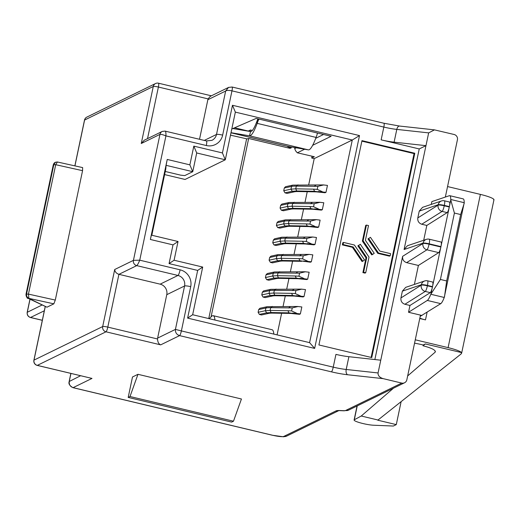 <?xml version="1.0" encoding="UTF-8"?>
<svg xmlns="http://www.w3.org/2000/svg" width="520" height="520" viewBox="0 0 520 520"><rect width="100%" height="100%" fill="white"/><g stroke="black" fill="none" stroke-linecap="round" stroke-linejoin="round"><path stroke-width="0.78" d="M234.585 127.797L248.268 131.06L250.445 129.994L252.356 130.448M250.445 129.994L250.133 131.482M230.497 135.161L247.013 138.899L248.658 138.476L289.881 148.31L291.128 147.992L291.35 146.984M248.658 138.476L211.061 316.894M277.075 334.874L281.625 313.274M283.043 306.553L285.285 295.906M286.702 289.185L288.945 278.538M290.361 271.824L292.604 261.17M294.021 254.456L296.264 243.802M297.681 237.088L299.923 226.434M301.34 219.719L303.583 209.072M305 202.352L307.242 191.705M308.659 184.983L314.217 158.62L311.695 158.015L312.052 156.319M246.636 138.808L208.754 318.572M150.365 239.473L167.232 159.445L189.872 164.853L193.817 146.12L222.424 152.945L232.472 105.274L359.502 135.584L314.652 348.413L187.616 318.103L197.665 270.426L169.065 263.601L173.011 244.875L150.365 239.473L151.379 235.144L178.042 241.501L174.096 260.234L202.703 267.059L192.654 314.73L309.589 342.635L352.287 140.017L235.352 112.119L225.303 159.79L185.055 179.458L164.613 174.583M209.248 318.689L211.445 316.517A30.771 5.525 103.4 0 1 213.219 315.692A30.771 5.525 103.4 0 1 214.929 320.047M273.812 334.094A30.771 5.525 -76.6 0 0 272.11 329.745L213.219 315.692M230.99 132.802L288.62 146.549L287.781 146.763L291.128 147.992M288.62 146.549A8.794 1.58 103.4 0 1 288.756 146.542L308.412 149.877A30.771 5.525 -76.6 0 0 316.062 137.417L316.908 135.115A8.794 7.235 178.1 0 0 317.284 132.99M259.136 119.112A8.794 7.235 178.1 0 0 258.024 121.062L257.179 123.364A30.771 5.525 103.4 0 1 249.522 135.831L231.017 132.691M257.849 118.807L257.094 120.867A26.377 4.739 103.4 0 1 250.53 131.553L232.843 128.55M304.623 149.24L297.323 152.802L314.327 156.728L311.695 158.015M359.502 135.584L352.287 140.017L314.217 158.62M312.65 145.314L331.117 136.292L256.191 118.41L231.79 129.006M298.116 306.495L292.253 307.905L270.686 307.684A30.42 4.375 -168.1 0 0 265.922 307.99A1.762 1.657 -102.3 0 1 267.169 306.696L297.603 306.488L301.834 306.956L300.372 313.898L299.416 314.314L290.687 313.43L288.932 312.858L271.102 312.546L266.611 312.839L268.723 313.385L261.489 314.964L259.376 314.418L258.115 312.293L265.35 310.713L270.114 310.408L287.957 310.719L288.932 312.858L294.353 313.644M301.776 289.127L295.913 290.537L274.346 290.316A30.42 4.375 -168.1 0 0 269.581 290.622A1.762 1.657 -102.3 0 1 270.829 289.328L301.262 289.12L305.494 289.588L304.031 296.536L303.075 296.946L294.346 296.062L292.591 295.49L274.762 295.185L270.27 295.471L272.382 296.017L265.148 297.596L263.036 297.05L261.775 294.925L269.009 293.351L273.774 293.039L291.616 293.351L292.591 295.49L298.012 296.283M305.435 271.758L299.572 273.169L278.005 272.948A30.42 4.375 -168.1 0 0 273.24 273.26A1.762 1.657 -102.3 0 1 274.489 271.96L304.922 271.752L309.153 272.22L307.69 279.168L306.735 279.578L298.006 278.694L296.25 278.122L278.421 277.817L273.936 278.103L276.042 278.655L268.808 280.228L266.695 279.682L265.434 277.557L272.668 275.983L277.433 275.672L295.276 275.983L296.25 278.122L301.672 278.915M309.094 254.391L303.231 255.801L281.664 255.58A30.42 4.375 -168.1 0 0 276.9 255.892A1.762 1.657 -102.3 0 1 278.148 254.592L309.094 254.391L312.812 254.852L311.35 261.8L310.394 262.21L299.91 260.761L282.081 260.449L277.596 260.741L279.702 261.287L272.467 262.86L270.355 262.314L269.094 260.189L276.328 258.615L281.093 258.303L298.935 258.615L299.91 260.761L305.331 261.547M312.754 237.022L306.891 238.44L285.324 238.212A30.42 4.375 -168.1 0 0 280.56 238.524A1.762 1.657 -102.3 0 1 281.814 237.224L312.754 237.022L316.472 237.49L315.01 244.433L314.054 244.842L305.325 243.964L303.57 243.393L285.74 243.081L281.255 243.373L283.361 243.919L276.127 245.492L274.014 244.946L272.753 242.827L279.988 241.248L284.752 240.942L302.594 241.248L303.57 243.393L308.99 244.179M316.413 219.655L310.55 221.072L288.983 220.85A30.42 4.375 -168.1 0 0 284.226 221.156A1.762 1.657 -102.3 0 1 285.474 219.856L316.413 219.655L320.132 220.123L318.669 227.065L317.714 227.481L308.984 226.597L307.229 226.025L289.4 225.713L284.914 226.005L287.021 226.551L279.786 228.131L277.673 227.578L276.413 225.459L283.647 223.88L288.411 223.574L306.261 223.886L307.229 226.025L312.65 226.811M320.073 202.293L314.21 203.703L292.643 203.483A30.42 4.375 -168.1 0 0 287.885 203.788A1.762 1.657 -102.3 0 1 289.133 202.494L319.56 202.286L323.791 202.755L322.329 209.697L321.373 210.113L312.644 209.228L310.889 208.656L293.059 208.344L288.574 208.637L290.68 209.183L283.445 210.763L281.333 210.217L280.072 208.091L287.307 206.511L292.071 206.206L309.92 206.518L310.889 208.656L316.31 209.443M323.733 184.925L317.87 186.336L296.309 186.114A30.42 4.375 -168.1 0 0 291.544 186.42A1.762 1.657 -102.3 0 1 292.793 185.127L323.219 184.919L327.45 185.386L325.988 192.335L325.033 192.744L316.303 191.861L314.555 191.289L296.719 190.983L292.233 191.269L294.339 191.815L287.105 193.394L284.999 192.849L283.731 190.723L290.966 189.15L295.731 188.838L313.579 189.15L314.555 191.289L319.976 192.082M300.372 313.898L292.604 313.079M292.253 307.905L291.616 310.934L296.686 313.255M259.376 314.418L266.611 312.839L265.35 310.713L265.922 307.99L258.687 309.569L258.115 312.293M258.687 309.569L259.935 308.269L267.169 306.696M290.687 313.43L272.851 313.118A26.377 3.796 -168.1 0 0 268.723 313.385M288.535 307.996L290.225 306.728M304.031 296.536L296.264 295.711M295.913 290.537L295.276 293.566L300.346 295.887M263.036 297.05L270.27 295.471L269.009 293.351L269.581 290.622L262.346 292.201L261.775 294.925M262.346 292.201L263.594 290.901L270.829 289.328M294.346 296.062L276.51 295.75A26.377 3.796 -168.1 0 0 272.382 296.017M292.195 290.628L293.885 289.361M307.69 279.168L299.923 278.343M299.572 273.169L298.935 276.204L304.005 278.519M266.695 279.682L273.936 278.103L272.668 275.983L273.24 273.26L266.006 274.833L265.434 277.557M266.006 274.833L267.254 273.539L274.489 271.96M298.006 278.694L280.176 278.382A26.377 3.796 -168.1 0 0 276.042 278.655M295.854 273.26L297.544 271.993M311.35 261.8L303.583 260.975M303.231 255.801L302.594 258.837L307.671 261.157M270.355 262.314L277.596 260.741L276.328 258.615L276.9 255.892L269.666 257.465L269.094 260.189M269.666 257.465L270.913 256.172L278.148 254.592M301.665 261.326L283.836 261.021A26.377 3.796 -168.1 0 0 279.702 261.287M299.514 255.892L301.204 254.631M315.01 244.433L307.242 243.607M306.891 238.44L306.254 241.469L311.331 243.789M274.014 244.946L281.255 243.373L279.988 241.248L280.56 238.524L273.325 240.097L272.753 242.827M273.325 240.097L274.573 238.803L281.814 237.224M305.325 243.964L287.495 243.653A26.377 3.796 -168.1 0 0 283.361 243.919M303.173 238.524L304.863 237.263M318.669 227.065L310.901 226.245M310.55 221.072L309.913 224.1L314.99 226.421M277.673 227.578L284.914 226.005L283.647 223.88L284.226 221.156L276.985 222.736L276.413 225.459M276.985 222.736L278.233 221.436L285.474 219.856M308.984 226.597L291.155 226.285A26.377 3.796 -168.1 0 0 287.021 226.551M306.833 221.156L308.522 219.895M322.329 209.697L314.561 208.878M314.21 203.703L313.573 206.733L318.65 209.053M281.333 210.217L288.574 208.637L287.307 206.511L287.885 203.788L280.644 205.368L280.072 208.091M280.644 205.368L281.892 204.067L289.133 202.494M312.644 209.228L294.814 208.917A26.377 3.796 -168.1 0 0 290.68 209.183M310.492 203.794L312.182 202.527M325.988 192.335L318.221 191.51M317.87 186.336L317.233 189.364L322.309 191.685M284.999 192.849L292.233 191.269L290.966 189.15L291.544 186.42L284.303 188L283.731 190.723M284.303 188L285.552 186.7L292.793 185.127M316.303 191.861L298.474 191.549A26.377 3.796 -168.1 0 0 294.339 191.815M314.151 186.427L315.842 185.159M401.109 401.719L396.279 424.613L377.774 420.199L461.188 353.88L461.526 352.593A17.582 2.529 -168.1 0 0 448.091 347.633L415.266 339.8M357.24 405.893L354.315 419.763A11.518 1.657 -168.1 0 0 354.101 420.004A11.518 1.657 -168.1 0 0 361.147 423.079A11.518 1.657 -168.1 0 0 373.718 425.237L393.374 426.036L396.279 424.613M449.397 202.02A5.278 0.949 103.4 0 1 449.507 202.014A5.278 0.949 103.4 0 1 449.371 206.609L450.769 199.992L454.409 213.05L440.414 279.454L430.794 294.262L444.249 297.472A17.582 3.159 103.4 0 1 440.759 303.647L420.212 316.349M431.035 293.637L432.425 287.021A5.278 0.949 103.4 0 1 430.3 292.637L409.955 305.461L408.525 312.273L427.303 300.437A17.582 3.159 -76.6 0 0 430.794 294.262M432.529 282.042A5.278 0.949 103.4 0 1 432.64 282.035A5.278 0.949 103.4 0 1 432.51 286.637L440.863 247.006A5.278 0.949 103.4 0 1 438.731 252.623L418.392 265.454L414.388 284.433M440.966 242.034A5.278 0.949 103.4 0 1 441.077 242.028A5.278 0.949 103.4 0 1 440.941 246.623L449.293 206.993A5.278 0.949 103.4 0 1 447.161 212.615L426.822 225.44L423.703 240.253M438.731 252.623L426.953 249.815L406.614 262.639C403.637 261.586 402.311 259.486 402.643 256.328L378.066 372.957C377.904 375.615 379.587 377.507 383.116 378.632L401.732 383.078A4.394 4.277 64 0 0 406.835 379.821L420.472 315.12L408.525 312.273M445.348 197.054L457.425 139.75A4.394 4.277 64 0 0 454.116 134.492L434.454 129.87L428.656 132.886L404.079 249.522L407.407 245.739L426.387 239.35A5.278 5.154 -108.6 0 0 423.026 243.139L404.079 249.522M354.315 419.763L361.244 416.019L393.478 388.187M407.654 375.941L435.071 352.255L435.312 351.111M428.656 132.886L396.799 129.402L394.108 142.168L425.965 145.659L419.237 148.941L381.147 139.854L383.838 127.082L231.972 90.851L222.644 135.115A14.066 13.689 -116 0 1 206.317 145.529L165.932 135.889L139.744 260.182L180.122 269.822A14.066 13.689 -116 0 1 190.71 286.65L181.383 330.922L333.242 367.153L335.933 354.387A17.582 2.529 -168.1 0 0 348.894 356.7L346.203 369.473L378.066 372.957M374.862 359.541L419.237 148.941M366.009 257.868L362.901 272.61L364.995 273.111L365.716 272.753L369.018 257.088L360.347 244.29L357.864 245.856L366.009 257.868L366.73 257.511L358.592 245.499M357.864 245.856L360.347 244.29M367.978 238.888L370.454 237.328L379.769 251.069L390.631 253.663L390.188 255.781L389.46 256.139L377.774 253.351L367.978 238.888L370.454 237.328M371.124 357.416L414.07 153.602L361.862 141.148M372.463 254.534L371.735 254.885L362.394 241.098L365.697 225.433L366.418 225.076L363.116 240.74L372.463 254.534L374.218 253.325L365.404 240.318L368.511 225.576L366.418 225.076M362.804 261.19L362.076 261.541L352.43 247.299L342.349 244.894L342.797 242.775L343.525 242.424L343.076 244.543L353.151 246.948L362.804 261.19L364.559 259.981L354.425 245.024L343.525 242.424M447.161 212.615L442.117 211.406L421.772 224.237L426.822 225.44M421.772 224.237C418.801 223.184 417.476 221.078 417.807 217.919L419.237 211.114L422.572 207.331L441.551 200.941A5.278 5.154 -108.6 0 0 438.185 204.737L419.237 211.114M449.741 195.676L463.197 198.887A17.582 3.159 103.4 0 1 464.224 202.696L450.762 199.485A17.582 3.159 -76.6 0 0 449.741 195.676A17.582 3.159 -76.6 0 0 449.371 195.702L431.847 201.604L431.256 204.406M419.75 318.519L425.49 319.891A8.794 1.268 11.9 0 1 419.841 318.103M448.091 347.633L480.382 194.395L447.558 186.563M435.416 351.728L435.071 352.255C436.118 350.331 432.224 348.205 423.41 345.878L423.026 345.787L425.321 343.954L461.526 352.593M414.557 343.187A15.828 2.275 11.9 0 1 421.675 344.637L423.189 345L423.026 345.787M425.321 343.954L423.189 345M421.98 315.484L420.472 315.12M480.382 194.395A17.582 2.529 11.9 0 1 493.818 199.355L493.668 199.739M294.886 147.583L294.671 148.597L296.264 147.816M315.738 138.307L323.557 134.485M165.263 171.477L180.667 175.156L184.756 175.604L192.751 171.697L166.088 165.334L165.796 168.961L151.827 235.248M222.424 152.945L225.303 159.79L196.703 152.965L192.751 171.697L189.872 164.853M28.938 298.565A3.517 2.997 -64.4 0 1 28.132 298.331C27.274 298.708 26.566 297.349 26 294.255A5.278 0.76 11.9 0 1 26.117 294.138L28.444 294.099L55.289 300.072L82.563 170.671L55.712 164.697L53.384 164.736A5.278 0.76 -168.1 0 0 53.268 164.853L55.205 162.383A3.517 3.425 64 0 0 53.384 164.736L26.117 294.138A3.517 3.425 64 0 0 28.762 298.344L46.962 307.197L53.846 303.829L28.762 298.344M55.289 300.072L53.846 303.829M46.962 307.197L28.132 298.331M82.563 170.671L82.648 167.603L57.421 161.993L55.712 164.697L28.444 294.099L28.893 298.285C27.105 297.486 26.331 296.03 26.572 293.917L53.84 164.515L55.51 162.234L57.427 162M371.741 357.565L414.798 153.244L361.966 140.641L318.909 344.955L371.741 357.565M199.518 139.276L207.85 99.73A5.278 5.135 -116 0 1 208.097 98.898L210.288 96.337L228.774 87.315M160.147 284.161L118.924 274.326L107.802 327.106L157.508 338.969A5.278 5.135 -116 0 1 157.619 338.098L166.764 294.684A8.794 8.554 64 0 0 160.147 284.161L177.957 275.457L136.734 265.623C137.514 264.992 138.515 263.178 139.744 260.182L133.425 260.364L159.978 134.368C160.947 134.18 162.929 134.687 165.932 135.889C166.01 132.724 165.724 131.131 165.081 131.118L206.447 140.927A5.278 0.949 103.4 0 1 206.317 145.529M430.3 292.637L425.25 291.434L404.911 304.258L409.955 305.461M404.911 304.258C401.934 303.206 400.615 301.1 400.94 297.94L402.376 291.135L405.704 287.352L424.691 280.963A5.278 5.154 -108.6 0 0 421.324 284.758L402.376 291.135M406.614 262.639L418.392 265.454M450.762 199.485L450.769 199.992M464.224 202.696L444.249 297.472M444.49 296.849L446.667 280.95L460.655 214.546L454.409 213.05M460.655 214.546L464.23 203.203M446.667 280.95L440.414 279.454M429.188 239.219A5.278 0.949 103.4 0 1 429.299 239.213A5.278 0.949 103.4 0 1 429.163 243.815L440.941 246.623L440.863 247.006L429.084 244.198A5.278 0.949 103.4 0 1 426.953 249.815A5.278 5.103 57.8 0 1 422.942 243.522L423.026 243.139A5.278 0.76 11.9 0 1 429.163 243.815L429.084 244.198A5.278 0.76 11.9 0 0 422.942 243.522L402.643 256.328M444.347 200.817A5.278 0.949 103.4 0 1 444.457 200.811A5.278 0.949 103.4 0 1 444.327 205.406L449.371 206.609L449.293 206.993L444.243 205.79A5.278 0.949 103.4 0 1 442.117 211.406A5.278 5.103 57.8 0 1 438.106 205.12L438.185 204.737A5.278 0.76 11.9 0 1 444.327 205.406L444.243 205.79A5.278 0.76 11.9 0 0 438.106 205.12L417.807 217.919M427.486 280.839A5.278 0.949 103.4 0 1 427.596 280.833A5.278 0.949 103.4 0 1 427.459 285.428L432.51 286.637L432.425 287.021L427.382 285.812A5.278 0.949 103.4 0 1 425.25 291.434A5.278 5.103 57.8 0 1 421.239 285.142L421.324 284.758A5.278 0.76 11.9 0 1 427.459 285.428L427.382 285.812A5.278 0.76 11.9 0 0 421.239 285.142L400.94 297.94M414.07 153.602L414.798 153.244M390.188 255.781L378.501 252.993L377.774 253.351M378.501 252.993L368.7 238.537M363.116 240.74L362.394 241.098M362.901 272.61L363.623 272.252L365.716 272.753M363.623 272.252L366.73 257.511M353.151 246.948L352.43 247.299M343.076 244.543L342.349 244.894M394.108 142.168A17.582 2.529 11.9 0 1 381.147 139.854M380.757 360.191L348.894 356.7M378.092 420.043L361.244 416.019M114.706 269.51C114.985 271.875 116.389 273.475 118.924 274.326L136.734 265.623A4.394 4.277 -116 0 1 133.425 260.364L114.706 269.51L102.687 326.547L34.002 360.113A4.394 4.277 64 0 0 37.31 365.372L91.988 378.417L37.187 365.391A4.394 0.786 -76.6 0 0 37.31 365.372L105.995 331.806A4.394 4.277 -116 0 1 102.687 326.547A4.394 0.63 -168.1 0 1 107.802 327.106A4.394 0.786 103.4 0 1 105.995 331.806L160.68 344.857C158.782 344.13 157.729 342.166 157.508 338.969M141.258 143.513L159.978 134.368A4.394 4.277 -116 0 1 162.253 131.423L144.248 140.225L141.258 143.513L153.276 86.476L84.591 120.042L74.932 165.887M166.088 165.334L167.232 159.445M178.042 241.501L173.011 244.875M174.096 260.234L169.065 263.601M202.703 267.059L197.665 270.426M192.654 314.73L187.616 318.103M309.589 342.635L314.652 348.413M235.352 112.119L232.472 105.274M196.703 152.965L193.817 146.12M157.619 338.098L175.428 329.394C175.208 332.501 176.592 334.575 179.576 335.621L160.68 344.857M166.764 294.684L184.574 285.981L175.428 329.394L181.383 330.922A4.394 0.786 103.4 0 1 179.576 335.621L331.442 371.852A4.394 0.786 103.4 0 0 333.242 367.153A17.582 2.529 -168.1 0 0 346.203 369.473A4.394 2.47 96.2 0 0 347.64 374.751A21.977 3.159 11.9 0 1 331.442 371.852M204.295 140.413L216.508 134.446L225.661 91.026C226.746 90.272 228.852 90.207 231.972 90.851A4.394 0.786 103.4 0 0 232.089 87.016L383.949 123.253A4.394 0.786 103.4 0 1 383.838 127.082A17.582 2.529 11.9 0 0 396.799 129.402A4.394 2.47 96.2 0 1 399.607 126.055L434.454 129.87M207.85 99.73L225.661 91.026L228.527 87.425L232.089 87.016A4.394 0.786 103.4 0 0 231.966 87.035M297.323 152.802L295.633 150.878L294.671 148.597M57.259 161.987L55.51 162.234M29.959 299.202L27.189 312.325L42.068 305.006M44.324 310.778L30.472 317.506L42.309 320.327M69.154 381.543L80.574 375.746M91.988 378.417L73.093 387.654C70.129 386.601 68.868 384.462 69.303 381.251L70.948 373.445M128.187 397.416L231.66 422.103L233.48 421.213L241.442 398.996L137.969 374.309L132.496 376.981L128.187 397.416L130.006 396.526L137.969 374.309M130.006 396.526L233.48 421.213M230.997 132.763L288.756 146.542M250.53 131.553L249.522 135.831L308.412 149.877M257.094 120.867L257.179 123.364L316.062 137.417M257.946 118.833L258.024 121.062M272.396 306.417L270.686 307.684L270.114 310.408L271.102 312.546L272.851 313.118M287.957 310.719L291.616 310.934M276.055 289.055L274.346 290.316L273.774 293.039L274.762 295.185L276.51 295.75M291.616 293.351L295.276 293.566M279.714 271.687L278.005 272.948L277.433 275.672L278.421 277.817L280.176 278.382M295.276 275.983L298.935 276.204M283.374 254.319L281.664 255.58L281.093 258.303L282.081 260.449L283.836 261.021M298.935 258.615L302.594 258.837M287.034 236.951L285.324 238.212L284.752 240.942L285.74 243.081L287.495 243.653M302.594 241.248L306.254 241.469M290.693 219.583L288.983 220.85L288.411 223.574L289.4 225.713L291.155 226.285M306.261 223.886L309.913 224.1M294.353 202.215L292.643 203.483L292.071 206.206L293.059 208.344L294.814 208.917M309.92 206.518L313.573 206.733M298.012 184.853L296.309 186.114L295.731 188.838L296.719 190.983L298.474 191.549M313.579 189.15L317.233 189.364M427.096 312.26L425.49 319.891M30.037 299.24L27.3 312.221A4.394 4.277 -116 0 0 30.615 317.48L42.322 320.275M45.286 306.547L34.002 360.113A4.394 0.63 11.9 0 0 33.904 360.21A4.394 4.394 0 0 0 37.187 365.391M208.097 98.898L158.392 87.035L147.524 138.619M440.759 303.647L427.303 300.437M404.56 382.772L348.485 410.169A4.394 4.277 -116 0 1 345.657 410.475L401.732 383.078M348.485 410.169L344.136 410.807A4.394 3.308 -87.7 0 1 343.415 410.67A9.672 1.391 -168.1 0 0 345.657 410.475M344.136 410.807L340.997 410.676A4.394 3.308 -87.7 0 1 340.281 410.54L343.415 410.67M338.54 410.735A4.394 4.277 -116 0 1 336.005 410.911A18.46 2.659 11.9 0 1 340.281 410.54M72.865 387.595A4.394 0.786 103.4 0 0 72.969 387.673L72.969 387.673A4.394 0.786 103.4 0 0 73.093 387.654L272.474 435.227A9.672 1.391 -168.1 0 0 283.725 436.456L336.005 410.911M283.725 436.456A4.394 4.277 64 0 0 286.553 436.15L338.579 410.728M158.386 83.22A4.394 0.786 103.4 0 1 158.509 83.206A4.394 0.786 103.4 0 1 158.392 87.035A4.394 0.63 11.9 0 0 153.276 86.476A4.394 4.277 -116 0 1 155.558 83.531L86.866 117.091A4.394 4.277 64 0 0 84.591 120.042A4.394 0.63 -168.1 0 0 84.494 120.14A4.394 4.394 0 0 1 86.866 117.091M162.253 131.423A4.394 4.277 -116 0 1 162.26 131.417L165.237 131.092M190.71 286.65A5.278 0.76 11.9 0 0 184.574 285.981A8.794 8.554 64 0 0 177.957 275.457A5.278 0.949 -76.6 0 0 180.122 269.822M206.303 140.953A5.278 0.949 103.4 0 1 206.447 140.927L211.958 140.335A8.794 8.554 64 0 0 216.508 134.446A5.278 0.76 11.9 0 1 222.644 135.115M383.825 123.273A4.394 0.786 103.4 0 1 383.949 123.253L399.607 126.055M383.116 378.632L347.64 374.751M357.051 405.984L354.101 420.004M424.691 280.963A5.278 5.278 0 0 1 427.596 280.833L432.64 282.035M426.387 239.35A5.278 5.278 0 0 1 429.299 239.213L441.077 242.028M441.551 200.941A5.278 5.278 0 0 1 444.457 200.811L449.507 202.014M340.997 410.676L338.832 410.605M211.361 95.817L158.509 83.206A4.394 4.394 0 0 0 155.558 83.531M494 199.589L461.617 353.249M55.205 162.383L55.543 162.214M26 294.255L53.268 164.853M27.189 312.325C26.943 314.964 28.035 316.693 30.472 317.506M33.904 360.21L45.22 306.514M74.861 165.874L84.494 120.14M70.863 373.425L69.154 381.524C69.713 381.297 66.781 384.091 72.969 387.673L272.35 435.247L283.485 436.793L286.553 436.15"/></g></svg>
